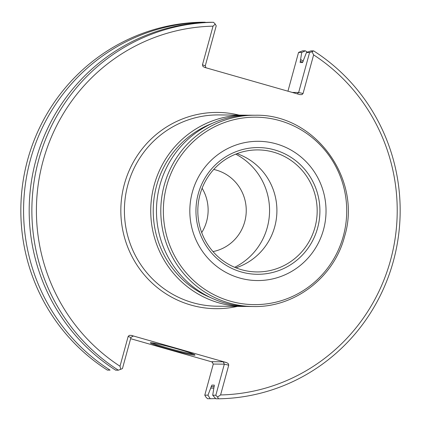 <?xml version="1.0" encoding="UTF-8"?>
<svg xmlns="http://www.w3.org/2000/svg" width="421" height="421" viewBox="0 0 421 421"><rect width="100%" height="100%" fill="white"/><g stroke="black" fill="none" stroke-linecap="round" stroke-linejoin="round"><path stroke-width="0.63" d="M213.294 364.06L211.831 361.702L223.193 361.802L224.33 364.16L213.294 364.06L204.79 395.145L207.958 395.172L211.879 385.11L214.305 385.136L212.71 395.214L215.826 395.245L224.33 364.16L228.729 365.196L220.588 394.951A184.44 180.409 -89.5 0 0 390.551 260.167A184.44 180.409 -89.5 0 0 313.619 54.883L303.046 93.52L298.647 92.483L309.582 52.52L306.467 52.493L302.552 62.55L300.126 62.529L301.72 52.451L298.552 52.42L287.943 91.194M205.274 65.823L202.464 64.797L213.037 26.16A184.44 180.409 -89.5 0 0 43.074 160.943A184.44 180.409 -89.5 0 0 120.006 366.233L128.147 336.474L130.952 337.495L122.448 368.58L118.354 370.196L115.67 370.175A188.266 184.151 -89.5 0 1 35.99 159.885A188.266 184.151 -89.5 0 1 210.842 22.281L213.526 22.302L215.242 24.086L216.21 25.855L205.274 65.823L205.937 67.776M228.729 365.196L228.335 363.681L226.682 362.623L131.199 335.358L129.247 335.384L128.147 336.474M202.464 64.797L202.943 66.418L204.511 67.371L299.994 94.636L302.015 94.583L303.046 93.52M313.619 54.883L311.998 51.715L313.677 50.904L310.993 50.878L306.467 52.493M309.582 52.52L311.998 51.715M313.677 50.904A188.266 184.151 -89.5 0 1 393.361 261.188A188.266 184.151 -89.5 0 1 218.504 398.792L217.536 397.019L215.826 395.245M217.536 397.019L220.588 394.951M120.006 366.233L120.78 369.391M215.242 24.086L213.037 26.16M212.71 395.214L215.82 398.771L218.504 398.792M300.636 59.498A177.662 173.778 -89.5 0 1 303.246 61.182M213.815 388.078A177.662 173.778 -89.5 0 1 210.732 388.141M130.626 338.684L212.631 362.102M150.886 342.71A23.144 1.252 15.3 0 1 174.673 348.183A23.144 1.252 15.3 0 1 194.997 354.966A23.144 1.252 15.3 0 1 172.357 350.146A23.144 1.252 15.3 0 1 150.413 342.773A23.144 1.252 15.3 0 1 150.886 342.71M301.72 52.451L305.383 50.825L302.646 50.804L298.552 52.42M204.79 395.145L205.758 396.914L207.474 398.698L210.211 398.719L207.958 395.172M205.238 22.229L202.496 22.208A188.266 184.151 -89.5 0 0 27.639 159.812A188.266 184.151 -89.5 0 0 107.323 370.096L110.065 370.122A188.266 184.151 -89.5 0 1 30.38 159.833A188.266 184.151 -89.5 0 1 205.238 22.229M131.199 335.358L133.425 336.168L132.894 336.1L130.952 337.495M292.263 92.425L298.647 92.483L297.263 93.857M193.649 354.203A22.381 1.21 15.3 0 1 172.568 349.367A22.381 1.21 15.3 0 1 151.96 342.799M305.383 50.825A188.266 184.151 -89.5 0 1 307.425 52.151M215.636 398.561A188.266 184.151 -89.5 0 1 210.211 398.719M118.354 370.196A188.266 184.151 -89.5 0 1 38.674 159.912A188.266 184.151 -89.5 0 1 213.526 22.302M202.112 188.24A41.889 40.974 -89.5 0 1 206.616 221.378A41.889 40.974 -89.5 0 1 201.712 232.608M245.148 115.165L218.815 114.928A95.641 93.551 90.5 0 0 127.863 184.84A95.641 93.551 90.5 0 0 217.094 306.204L243.427 306.441A95.641 93.551 -89.5 0 1 154.191 185.077A95.641 93.551 -89.5 0 1 245.148 115.165A95.641 93.551 -89.5 0 1 248.011 115.233M246.29 306.425A95.641 93.551 -89.5 0 1 243.427 306.441M198.244 193.881A63.361 61.976 -89.5 0 1 302.231 166.6A63.361 61.976 -89.5 0 1 273.313 272.298A63.361 61.976 -89.5 0 1 198.244 193.881M192.339 192.197A69.628 68.107 -89.5 0 1 306.609 162.217A69.628 68.107 -89.5 0 1 274.834 278.37A69.628 68.107 -89.5 0 1 192.339 192.197M255.205 115.254L250.874 115.217A95.641 93.551 90.5 0 0 156.465 210.016A95.641 93.551 90.5 0 0 249.153 306.493L253.484 306.535C294.716 307.598 334.09 277.328 344.525 236.602C362.565 178.836 314.603 113.607 255.205 115.254A95.641 93.551 90.5 0 0 160.796 210.053A95.641 93.551 90.5 0 0 253.484 306.535M210.584 297.605A93.541 91.494 -89.5 0 1 156.612 185.645A93.541 91.494 -89.5 0 1 212.152 123.411M236.949 153.654A60.066 58.751 -89.5 0 1 276.907 211.1A60.066 58.751 -89.5 0 1 235.923 267.814M200.033 194.513A61.008 59.677 -89.5 0 1 256.647 149.918A61.008 59.677 -89.5 0 1 317.176 211.458A61.008 59.677 -89.5 0 1 255.547 271.903A61.008 59.677 -89.5 0 1 200.033 194.513M235.697 154.139A63.124 61.745 -89.5 0 1 267.282 227.456A63.124 61.745 -89.5 0 1 234.681 267.303M213 251.59A41.889 40.974 90.5 0 0 244.733 221.72A41.889 40.974 90.5 0 0 213.736 169.463M239.144 115.112A98.13 95.983 90.5 0 0 120.832 209.695A98.13 95.983 90.5 0 0 237.423 306.388M211.137 386.646A176.173 172.326 90.5 0 0 214.226 386.578M302.604 62.534A176.173 172.326 90.5 0 0 300.231 60.992M212.205 361.839L211.831 361.702M223.193 361.802L226.682 362.623M133.425 336.168L132.368 336.158M343.331 236.113A93.73 91.683 90.5 0 0 279.733 120.627A93.73 91.683 90.5 0 0 166.742 185.687A93.73 91.683 90.5 0 0 230.34 301.178A93.73 91.683 90.5 0 0 343.331 236.113"/></g></svg>
